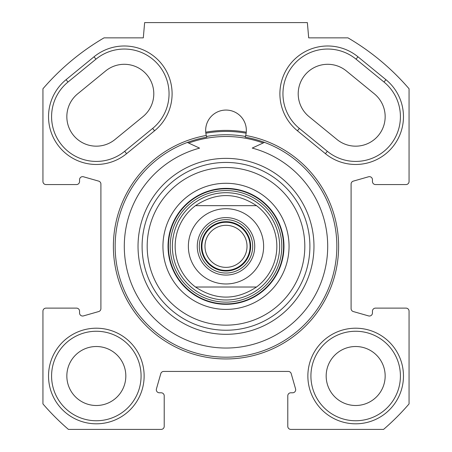 <?xml version="1.0" encoding="UTF-8"?>
<svg xmlns="http://www.w3.org/2000/svg" width="452" height="452" viewBox="0 0 452 452"><rect width="100%" height="100%" fill="white"/><g stroke="black" fill="none" stroke-linecap="round" stroke-linejoin="round"><path stroke-width="0.68" d="M357.967 56.794A47.799 47.799 0 0 0 290.704 63.523A47.799 47.799 0 0 0 297.433 130.786L325.4 153.669A47.799 47.799 0 0 0 392.664 146.94A47.799 47.799 0 0 0 385.935 79.676L357.967 56.794L356.035 59.155L384.002 82.038A44.748 44.748 0 0 1 390.302 145.007A44.748 44.748 0 0 1 327.333 151.307L299.365 128.424A44.748 44.748 0 0 1 293.065 65.455A44.748 44.748 0 0 1 356.035 59.155M104.039 37.855L143.307 37.855L144.64 22.6L307.36 22.6L308.693 37.855L347.961 37.855A241.537 241.537 0 0 1 409.06 88.767L409.06 181.506A3.051 3.051 0 0 1 406.009 184.557L375.499 184.557A3.051 3.051 0 0 1 372.448 181.506L372.448 179.704A3.051 3.051 0 0 0 368.561 176.772L353.306 181.128A3.051 3.051 0 0 0 351.091 184.06L351.091 308.62A3.051 3.051 0 0 0 353.306 311.552L368.561 315.908A3.051 3.051 0 0 0 372.448 312.976L372.448 311.174A3.051 3.051 0 0 1 375.499 308.123L406.009 308.123A3.051 3.051 0 0 1 409.06 311.174L409.06 403.913A241.537 241.537 0 0 1 383.573 429.4L290.834 429.4A3.051 3.051 0 0 1 287.783 426.349L287.783 395.839A3.051 3.051 0 0 1 290.834 392.788L292.636 392.788A3.051 3.051 0 0 0 295.568 388.901L291.212 373.646A3.051 3.051 0 0 0 288.28 371.431L163.72 371.431A3.051 3.051 0 0 0 160.788 373.646L156.432 388.901A3.051 3.051 0 0 0 159.364 392.788L161.166 392.788A3.051 3.051 0 0 1 164.217 395.839L164.217 426.349A3.051 3.051 0 0 1 161.166 429.4L68.427 429.4A241.537 241.537 0 0 1 42.94 403.913L42.94 311.174A3.051 3.051 0 0 1 45.991 308.123L76.501 308.123A3.051 3.051 0 0 1 79.552 311.174L79.552 312.976A3.051 3.051 0 0 0 83.439 315.908L98.694 311.552A3.051 3.051 0 0 0 100.909 308.62L100.909 184.06A3.051 3.051 0 0 0 98.694 181.128L83.439 176.772A3.051 3.051 0 0 0 79.552 179.704L79.552 181.506A3.051 3.051 0 0 1 76.501 184.557L45.991 184.557A3.051 3.051 0 0 1 42.94 181.506L42.94 88.767A241.537 241.537 0 0 1 104.039 37.855M66.065 79.676A47.799 47.799 0 0 0 59.336 146.94A47.799 47.799 0 0 0 126.6 153.669L154.567 130.786A47.799 47.799 0 0 0 161.296 63.523A47.799 47.799 0 0 0 94.033 56.794L66.065 79.676L67.998 82.038L95.965 59.155A44.748 44.748 0 0 1 158.934 65.455A44.748 44.748 0 0 1 152.635 128.424L124.667 151.307A44.748 44.748 0 0 1 61.698 145.007A44.748 44.748 0 0 1 67.998 82.038M206.298 135.464A112.616 112.616 0 0 0 131.939 308.264A112.616 112.616 0 0 0 320.061 308.264A112.616 112.616 0 0 0 245.702 135.464A20.34 20.34 0 0 0 226 110.062A20.34 20.34 0 0 0 206.298 135.464L206.813 137.159A110.853 110.853 0 0 0 133.374 307.236A110.853 110.853 0 0 0 318.626 307.236A110.853 110.853 0 0 0 245.187 137.159L245.702 135.464M144.131 376.007A47.799 47.799 0 0 0 72.433 334.61A47.799 47.799 0 0 0 72.433 417.405A47.799 47.799 0 0 0 144.131 376.007M403.466 376.007A47.799 47.799 0 0 0 331.768 334.61A47.799 47.799 0 0 0 331.768 417.405A47.799 47.799 0 0 0 403.466 376.007M105.621 70.964L77.654 93.846A29.493 29.493 0 0 0 73.506 135.351A29.493 29.493 0 0 0 115.011 139.498L142.979 116.616A29.493 29.493 0 0 0 147.126 75.111A29.493 29.493 0 0 0 105.621 70.964M336.989 139.498A29.493 29.493 0 0 0 378.493 135.351A29.493 29.493 0 0 0 374.346 93.846L346.379 70.964A29.493 29.493 0 0 0 304.874 75.111A29.493 29.493 0 0 0 309.021 116.616L336.989 139.498M245.419 136.447A111.599 111.599 0 0 0 206.581 136.447M205.739 132.187A115.938 115.938 0 0 1 246.261 132.187L246.148 133.199A114.921 114.921 0 0 0 205.852 133.199L205.739 132.187M141.08 376.007A44.748 44.748 0 0 1 73.959 414.761A44.748 44.748 0 0 1 73.959 337.254A44.748 44.748 0 0 1 141.08 376.007M400.416 376.007A44.748 44.748 0 0 1 333.293 414.761A44.748 44.748 0 0 1 333.293 337.254A44.748 44.748 0 0 1 400.416 376.007M385.161 376.007A29.493 29.493 0 0 0 355.667 346.514A29.493 29.493 0 0 0 326.174 376.007A29.493 29.493 0 0 0 355.667 405.5A29.493 29.493 0 0 0 385.161 376.007M125.825 376.007A29.493 29.493 0 0 0 96.332 346.514A29.493 29.493 0 0 0 66.839 376.007A29.493 29.493 0 0 0 96.332 405.5A29.493 29.493 0 0 0 125.825 376.007M195.49 205.66L256.51 205.66L195.49 205.66C215.83 192.224 236.17 192.224 256.51 205.66A50.85 50.85 0 0 1 256.51 287.02L195.49 287.02L256.51 287.02C236.17 300.456 215.83 300.456 195.49 287.02A50.85 50.85 0 0 1 195.49 205.66M226 273.036A26.696 26.696 0 0 1 202.88 232.995A26.696 26.696 0 0 1 249.12 232.995A26.696 26.696 0 0 1 226 273.036M226 275.07A28.73 28.73 0 0 0 250.883 231.978A28.73 28.73 0 0 0 201.117 231.978A28.73 28.73 0 0 0 226 275.07M226 222.265A24.075 24.075 0 0 0 205.151 258.374A24.075 24.075 0 0 0 246.848 258.374A24.075 24.075 0 0 0 226 222.265M226 225.316A21.024 21.024 0 0 1 247.024 246.34A21.024 21.024 0 0 1 226 267.364A21.024 21.024 0 0 1 204.976 246.34A21.024 21.024 0 0 1 226 225.316M187.354 142.442L199.581 148.132A101.7 101.7 0 0 0 142.747 304.755A101.7 101.7 0 0 0 309.366 304.591A101.7 101.7 0 0 0 252.227 148.081L264.443 142.369M226 183.286A63.054 63.054 0 0 0 171.393 277.867A63.054 63.054 0 0 0 280.607 277.867A63.054 63.054 0 0 0 226 183.286M226 188.371A57.969 57.969 0 0 1 276.2 275.325A57.969 57.969 0 0 1 175.8 275.325A57.969 57.969 0 0 1 226 188.371M226 167.522A78.817 78.817 0 0 1 294.258 285.749A78.817 78.817 0 0 1 157.742 285.749A78.817 78.817 0 0 1 226 167.522M226 162.437A83.902 83.902 0 0 0 153.341 288.291A83.902 83.902 0 0 0 298.659 288.291A83.902 83.902 0 0 0 226 162.437M263.143 142.973A109.836 109.836 0 0 0 188.653 143.047M226 192.699A53.641 53.641 0 0 0 179.546 273.161A53.641 53.641 0 0 0 272.454 273.161A53.641 53.641 0 0 0 226 192.699M256.51 287.02A50.85 50.85 0 0 0 256.51 205.66M297.433 130.786L299.365 128.424M384.002 82.038L385.935 79.676M327.333 151.307L325.4 153.669M126.6 153.669L124.667 151.307M95.965 59.155L94.033 56.794M152.635 128.424L154.567 130.786M203.423 216.237A37.629 37.629 0 0 1 263.629 246.34A37.629 37.629 0 0 1 209.174 279.997A37.629 37.629 0 0 1 203.423 216.237M226 271.002A24.662 24.662 0 0 1 204.643 234.012A24.662 24.662 0 0 1 247.357 234.012A24.662 24.662 0 0 1 226 271.002M226 158.369A87.97 87.97 0 0 0 149.815 290.325A87.97 87.97 0 0 0 302.185 290.325A87.97 87.97 0 0 0 226 158.369M226 188.772A57.568 57.568 0 0 0 176.144 275.127A57.568 57.568 0 0 0 275.856 275.127A57.568 57.568 0 0 0 226 188.772M226 190.546A55.794 55.794 0 0 0 177.681 274.234A55.794 55.794 0 0 0 274.319 274.234A55.794 55.794 0 0 0 226 190.546"/></g></svg>
